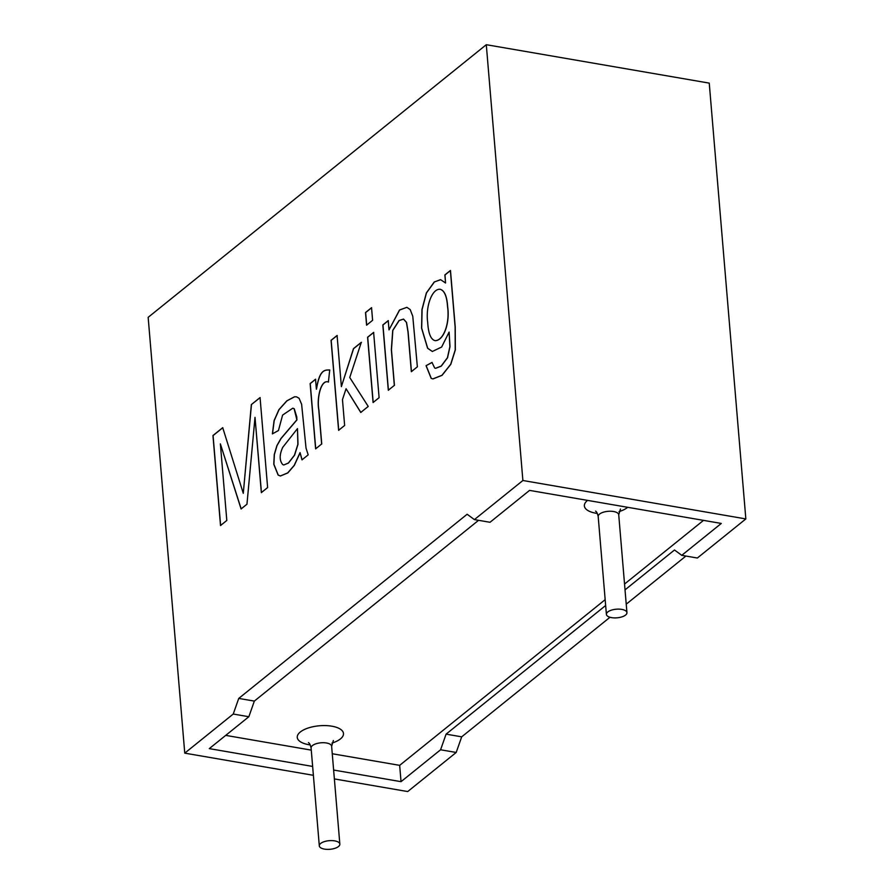 <?xml version="1.0" encoding="UTF-8"?>
<svg xmlns="http://www.w3.org/2000/svg" width="894" height="894" viewBox="0 0 894 894"><rect width="100%" height="100%" fill="white"/><g stroke="black" fill="none" stroke-linecap="round" stroke-linejoin="round"><path stroke-width="1.34" d="M225.724 735.382L311.268 750.122M332.255 753.743L399.663 765.353L605.171 599.662M624.537 584.039L703.511 520.375M334.68 840.874A10.303 4.325 -4.8 0 1 339.843 844.126A10.303 4.325 -4.8 0 1 329.942 849.3A10.303 4.325 -4.8 0 1 319.303 845.858A10.303 4.325 -4.8 0 1 324.265 841.645A10.303 4.325 -4.8 0 1 334.68 840.874M621.777 609.395A10.303 4.325 -4.8 0 1 626.94 612.647A10.303 4.325 -4.8 0 1 617.039 617.821A10.303 4.325 -4.8 0 1 606.4 614.379A10.303 4.325 -4.8 0 1 611.362 610.166A10.303 4.325 -4.8 0 1 621.777 609.395M745.842 518.922L697.354 558.024L681.753 555.33L721.302 523.437L529.561 490.393L490.013 522.286L474.401 519.604L522.889 480.503L745.842 518.922L709.244 83.12L486.291 44.7L148.158 317.336L184.756 753.139L233.245 714.038L238.743 698.415L467.137 514.251L474.401 519.604M426.058 365.691L432.003 362.428L434.674 368.004L435.579 368.294L441.167 366.093L447.447 357.701L449.883 346.615L449.112 332.087L441.636 347.04L432.338 351.476L427.589 348.224L421.577 328.165L421.968 309.514L426.349 292.953L434.272 281.956L440.697 279.71L445.558 283.018L444.877 274.939L450.375 270.502L455.113 326.925L455.225 349.9L450.699 364.283L441.938 375.312L432.852 378.9L431.176 378.363L426.058 365.691L432.115 362.45M388.309 390.242L394.332 385.392L391.348 349.722L392.734 330.4L399.07 320.499L403.496 319.102L406.435 322.421L407.999 331.953L411.341 371.68L417.364 366.819L412.771 316.23L410.178 309.559L406.893 307.346L399.517 309.983L389.013 329.886L388.231 320.611L382.833 324.969L388.309 390.242M373.077 402.535L379.101 397.674L373.625 332.389L367.59 337.25L373.077 402.535M366.585 325.17L372.608 320.309L371.546 307.681L365.523 312.542L366.585 325.17M338.614 430.316L344.637 425.455L342.469 399.607L346.067 388.722L360.763 412.458L368.227 406.435L349.744 377.514L361.31 342.324L353.476 348.638L341.385 386.621L337.083 335.462L331.059 340.323L338.614 430.316M315.616 448.855L321.639 443.994L318.778 409.832C316.621 398.668 320.734 379.022 328.4 382.017L329.707 370.038C323.907 369.714 319.493 370.529 316.375 389.158L315.537 379.224L310.14 383.582L315.616 448.855M329.137 369.904L329.707 370.038M328.4 382.017L328.511 382.029C320.845 379.045 316.733 398.69 318.89 409.854L321.751 444.016M301.993 459.851L300.049 452.599L294.227 465.338L287.7 472.904L280.347 475.966L278.123 475.072L273.787 464.254L274.257 454.543L276.905 445.581L280.984 438.451L296.875 419.822L294.126 408.748L292.796 408.189L282.605 415.084L278.436 430.539L272.391 433.881L274.1 420.56L278.917 409.642L286.851 400.814L294.461 396.802L296.529 396.835L299.099 398.299L301.624 404.3L306.039 448.14L308.184 454.856L301.993 459.851M251.348 404.591L243.28 493.32L222.718 427.678L212.962 435.546L220.516 525.538L226.808 520.464L220.371 443.882L241.089 508.954L246.956 504.216L255.013 417.353L261.339 492.628L267.619 487.554L260.065 397.562L251.348 404.591L260.176 397.584M522.889 480.503L486.291 44.7M334.367 778.92L407.709 791.559L456.197 752.469L461.695 736.835L609.987 617.262M626.236 604.176L685.91 556.046M605.663 605.484L446.084 734.142L440.586 749.775L401.037 781.669L399.663 765.353M681.753 555.33L674.489 549.989L625.029 589.861M312.643 766.437L209.297 748.624L248.845 716.731L254.343 701.097L478.569 520.319M184.756 753.139L313.381 775.31M456.197 752.469L440.586 749.775M333.63 770.047L401.037 781.669M248.845 716.731L233.245 714.038M220.628 525.56L213.074 435.568L222.829 427.701M243.28 493.32L251.46 404.613M261.45 492.65L255.013 417.353M241.201 508.965L220.371 443.882M300.049 452.599L302.105 459.862M296.875 419.822L296.774 416.883L294.238 408.77L292.908 408.212M300.082 452.833L294.338 465.361L287.812 472.926L280.459 475.977L278.235 475.083L273.899 464.277L274.369 454.565L277.017 445.592L281.096 438.462L296.987 419.845M272.502 433.825L274.212 420.571L279.029 409.664L286.963 400.836L294.562 396.813L296.339 396.813M297.478 428.606L297.993 444.329L294.573 455.202L288.483 463.047L283.744 464.992L288.371 463.036L294.461 455.18L297.881 444.307L297.478 428.606L282.75 447.313C279.353 454.733 279.341 460.477 282.694 464.545L283.744 464.992M315.727 448.877L310.252 383.604L315.649 379.246M316.375 389.158L316.487 389.169C319.605 370.552 324.019 369.725 329.819 370.06M338.725 430.338L331.171 340.346L337.194 335.485M341.385 386.621L353.588 348.66L361.422 342.346M360.874 412.48L346.067 388.722M366.696 325.181L365.635 312.565L371.658 307.704M373.189 402.546L367.702 337.273L373.737 332.412M388.421 390.265L382.945 324.991L388.342 320.633M389.013 329.886L399.629 310.006L406.815 307.335M411.452 371.703L408.111 331.965L406.546 322.443L403.607 319.124L399.182 320.521L392.835 330.422L391.46 349.744L394.444 385.403M445.558 283.018L444.988 274.961L450.487 270.524L455.225 326.947L455.337 349.923L450.811 364.305L442.049 375.335L432.964 378.922L431.288 378.385L426.159 365.713M449.112 332.087L449.995 346.626L447.559 357.723L441.278 366.115L435.691 368.317M432.361 351.487L427.701 348.247L421.689 328.187L422.08 309.536L426.46 292.964L434.383 281.979L440.418 279.677M427.701 322.399C428.36 333.462 430.819 339.552 435.076 340.648C443.759 340.67 449.939 322.645 447.548 306.776C446.877 296.272 444.374 290.427 440.049 289.265C431.836 288.561 425.432 307.022 427.701 322.399M435.076 340.648L435.188 340.67C443.871 340.681 450.051 322.667 447.659 306.798C446.989 296.283 444.486 290.449 440.161 289.287L440.049 289.265M254.343 701.097L238.743 698.415M461.695 736.835L446.084 734.142M627.7 507.311A23.188 9.722 -4.8 0 1 619.039 511.625M597.348 513.447A23.188 9.722 -4.8 0 1 587.57 500.394M310.263 744.925A23.188 9.722 -4.8 0 1 299.937 732.309A23.188 9.722 -4.8 0 1 331.864 726.196A23.188 9.722 -4.8 0 1 343.497 733.84A23.188 9.722 -4.8 0 1 331.942 743.104M319.303 845.858L311.09 747.976A10.303 4.325 -4.8 0 1 316.051 743.763A10.303 4.325 -4.8 0 1 326.466 742.992A10.303 4.325 -4.8 0 1 331.629 746.244L333.361 740.523M606.4 614.379L598.187 516.497A10.303 4.325 -4.8 0 1 603.148 512.284A10.303 4.325 -4.8 0 1 613.563 511.513A10.303 4.325 -4.8 0 1 618.726 514.765L620.458 509.044M339.843 844.126L331.629 746.244M626.94 612.647L618.726 514.765M308.43 742.623C309.425 742.992 310.319 744.78 311.09 747.976M595.527 511.133C596.521 511.513 597.415 513.301 598.187 516.497"/></g></svg>
